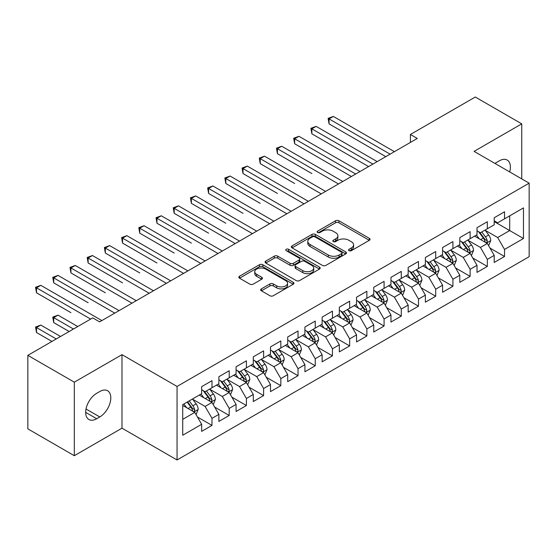 <?xml version="1.0" encoding="UTF-8"?>
<svg xmlns="http://www.w3.org/2000/svg" width="557" height="557" viewBox="0 0 557 557"><rect width="100%" height="100%" fill="white"/><g stroke="black" fill="none" stroke-linecap="round" stroke-linejoin="round"><path stroke-width="0.84" d="M349.016 250.657A1.671 0.968 0 0 0 351.383 250.657L369.333 240.297A2.388 1.379 0 0 0 370.029 239.322A2.388 1.379 0 0 0 369.333 238.347L338.928 220.795A2.388 1.379 0 0 0 335.551 220.795L317.601 231.155A1.671 0.968 0 0 0 317.114 231.837A1.671 0.968 0 0 0 317.601 232.52A1.671 0.968 0 0 0 319.969 232.52L322.287 231.176A7.645 4.414 0 0 1 333.1 231.176L335.634 232.638A7.645 4.414 0 0 1 337.869 235.764A7.645 4.414 0 0 1 335.634 238.883L333.309 240.227A1.671 0.968 0 0 0 332.821 240.909A1.671 0.968 0 0 0 333.309 241.592A1.671 0.968 0 0 0 335.676 241.592L337.995 240.248A7.645 4.414 0 0 1 348.807 240.248L351.342 241.71A7.645 4.414 0 0 1 353.584 244.829A7.645 4.414 0 0 1 351.342 247.956L349.016 249.292A1.671 0.968 0 0 0 348.529 249.975A1.671 0.968 0 0 0 349.016 250.657L349.016 249.292M261.393 288.867A2.388 1.379 0 0 0 260.69 289.842A2.388 1.379 0 0 0 261.393 290.817L269.922 295.739A2.388 1.379 0 0 0 273.299 295.739L293.233 284.23A2.388 1.379 0 0 0 293.936 283.255A2.388 1.379 0 0 0 293.233 282.281L262.827 264.728A2.388 1.379 0 0 0 259.451 264.728L239.517 276.237A2.388 1.379 0 0 0 238.821 277.212A2.388 1.379 0 0 0 239.517 278.187L249.821 284.133A2.388 1.379 0 0 0 253.198 284.133L261.734 279.21A2.388 1.379 0 0 0 262.431 278.235A2.388 1.379 0 0 0 261.734 277.261L256.624 274.309A6.392 3.69 0 0 1 254.751 271.698A6.392 3.69 0 0 1 258.692 268.293A6.392 3.69 0 0 1 265.661 269.094L285.678 280.644A6.392 3.69 0 0 1 287.544 283.255A6.392 3.69 0 0 1 283.604 286.667A6.392 3.69 0 0 1 276.641 285.866L273.299 283.938A2.388 1.379 0 0 0 269.922 283.938L261.393 288.867L261.393 290.817M74.318 382.179L74.318 455.703L121.983 428.18L121.983 354.656L74.318 382.179L27.85 355.352L92.727 317.894L99.612 321.869L417.29 138.456L410.405 134.481L410.405 142.432M121.983 354.656L177.049 386.447L529.15 183.169L529.15 256.693L177.049 459.971L177.049 386.447M521.749 178.894L521.749 123.856L474.084 151.372L529.15 183.169M521.749 123.856L475.288 97.029L410.405 134.481M322.454 265.411A2.388 1.379 0 0 0 325.838 265.411L345.765 253.901A2.388 1.379 0 0 0 346.468 252.927A2.388 1.379 0 0 0 345.765 251.952L315.359 234.4A2.388 1.379 0 0 0 311.983 234.4L292.049 245.902A2.388 1.379 0 0 0 291.353 246.883A2.388 1.379 0 0 0 292.049 247.858L322.454 265.411M286.89 251.019A1.671 0.968 0 0 1 288.589 251.256L288.589 249.271L319.502 267.116A2.388 1.379 0 0 1 320.198 268.091A2.388 1.379 0 0 1 319.502 269.066L299.569 280.575A2.388 1.379 0 0 1 296.192 280.575L265.786 263.022L265.786 261.073A2.388 1.379 0 0 0 265.083 262.048A2.388 1.379 0 0 0 265.786 263.022M265.786 261.073L274.316 256.143A2.388 1.379 0 0 1 277.692 256.143L290.023 263.266A2.388 1.379 0 0 0 293.4 263.266L299.06 259.994A2.388 1.379 0 0 0 299.763 259.019A2.388 1.379 0 0 0 299.06 258.044L286.221 250.636A1.671 0.968 0 0 1 285.734 249.954A1.671 0.968 0 0 1 286.764 249.063A1.671 0.968 0 0 1 288.589 249.271M494.212 221.616L509.704 230.563L509.704 215.858L523.469 207.907L504.538 218.838L504.538 211.785L494.212 217.745L494.212 224.798L487.333 228.774L487.333 221.721L477.008 227.681L477.008 234.734L470.122 238.709L470.122 231.656L459.797 237.616L459.797 244.669L452.911 248.645L452.911 241.592L442.585 247.552L442.585 254.605L435.706 258.58L435.706 251.527L425.381 257.487L425.381 264.54L418.495 268.516L418.495 261.463L408.17 267.423L408.17 274.476L401.284 278.451L401.284 271.398L390.958 277.358L390.958 284.411L384.079 288.387L384.079 281.334L373.754 287.294L373.754 294.347L366.868 298.322L366.868 291.269L356.543 297.229L356.543 304.282L349.657 308.258L349.657 301.205L339.331 307.165L339.331 314.218L332.452 318.193L332.452 311.14L322.127 317.1L322.127 324.153L315.241 328.129L315.241 321.076L304.916 327.036L304.916 334.089L298.03 338.064L298.03 331.011L287.704 336.971L287.704 344.024L280.825 348L280.825 340.947L270.5 346.907L270.5 353.96L263.614 357.935L263.614 350.882L253.289 356.842L253.289 363.895L246.403 367.871L246.403 360.818L236.077 366.778L236.077 373.831L229.199 377.806L229.199 370.753L218.873 376.713L218.873 383.766L211.987 387.742L211.987 380.689L201.662 386.649L201.662 393.702L182.731 404.633L182.731 435.233L201.662 424.302L194.776 412.382L182.731 405.426M523.469 207.907L523.469 238.507L504.538 249.439L497.659 237.519L485.182 230.313M490 248.095L504.538 256.492L504.538 249.439M504.538 256.492L494.212 262.451L494.212 255.398L487.333 259.374L480.447 247.454L467.971 240.248M472.789 258.03L487.333 266.427L487.333 259.374M487.333 266.427L477.008 272.387L477.008 265.334L470.122 269.31L463.236 257.39L450.759 250.184M455.584 267.966L470.122 276.363L470.122 269.31M470.122 276.363L459.797 282.322L459.797 275.269L452.911 279.245L446.032 267.325L433.555 260.119M438.373 277.901L452.911 286.298L452.911 279.245M452.911 286.298L442.585 292.258L442.585 285.205L435.706 289.18L428.82 277.261L416.344 270.054M421.162 287.837L435.706 296.233L435.706 289.18M435.706 296.233L425.381 302.193L425.381 295.14L418.495 299.116L411.609 287.196L399.132 279.99M403.957 297.772L418.495 306.169L418.495 299.116M418.495 306.169L408.17 312.129L408.17 305.076L401.284 309.051L394.405 297.132L381.928 289.925M386.746 307.708L401.284 316.104L401.284 309.051M401.284 316.104L390.958 322.064L390.958 315.011L384.079 318.987L377.193 307.067L364.717 299.861M369.535 317.643L384.079 326.04L384.079 318.987M384.079 326.04L373.754 332L373.754 324.947L366.868 328.922L359.982 317.003L347.505 309.796M352.33 327.579L366.868 335.975L366.868 328.922M366.868 335.975L356.543 341.942L356.543 334.882L349.657 338.858L342.778 326.938L330.301 319.732M335.119 337.521L349.657 345.911L349.657 338.858M349.657 345.911L339.331 351.878L339.331 344.818L332.452 348.793L325.567 336.874L313.09 329.667M317.908 347.457L332.452 355.846L332.452 348.793M332.452 355.846L322.127 361.813L322.127 354.753L315.241 358.729L308.355 346.809L295.878 339.603M300.696 357.392L315.241 365.782L315.241 358.729M315.241 365.782L304.916 371.749L304.916 364.689L298.03 368.664L291.151 356.745L278.674 349.538M283.492 367.328L298.03 375.717L298.03 368.664M298.03 375.717L287.704 381.684L287.704 374.624L280.825 378.6L273.94 366.68L261.463 359.474M266.281 377.263L280.825 385.653L280.825 378.6M280.825 385.653L270.5 391.62L270.5 384.56L263.614 388.535L256.728 376.616L244.251 369.409M249.07 387.199L263.614 395.588L263.614 388.535M263.614 395.588L253.289 401.555L253.289 394.495L246.403 398.471L239.524 386.551L227.047 379.345M231.865 397.134L246.403 405.524L246.403 398.471M246.403 405.524L236.077 411.491L236.077 404.431L229.199 408.406L222.313 396.487L209.836 389.28M214.654 407.07L229.199 415.459L229.199 408.406M229.199 415.459L218.873 421.426L218.873 414.366L211.987 418.342L205.101 406.422L192.625 399.216M197.443 417.005L211.987 425.395L211.987 418.342M211.987 425.395L201.662 431.362L201.662 424.302M201.662 389.726L205.101 391.717L211.987 387.742M182.731 419.337L194.776 412.382M218.873 379.79L222.313 381.782L229.199 377.806M205.101 406.422L211.987 402.446L199.253 395.094M218.873 414.366L211.987 402.446M236.077 369.855L239.524 371.846L246.403 367.871M222.313 396.487L229.199 392.511L216.464 385.159M236.077 404.431L229.199 392.511M253.289 359.919L256.728 361.911L263.614 357.935M239.524 386.551L246.403 382.575L233.668 375.223M253.289 394.495L246.403 382.575M270.5 349.984L273.94 351.975L280.825 348M256.728 376.616L263.614 372.64L250.88 365.288M270.5 384.56L263.614 372.64M287.704 340.048L291.151 342.04L298.03 338.064M273.94 366.68L280.825 362.704L268.091 355.352M287.704 374.624L280.825 362.704M304.916 330.113L308.355 332.104L315.241 328.129M291.151 356.745L298.03 352.769L285.295 345.417M304.916 364.689L298.03 352.769M322.127 320.178L325.567 322.169L332.452 318.193M308.355 346.809L315.241 342.834L302.507 335.481M322.127 354.753L315.241 342.834M339.331 310.242L342.778 312.233L349.657 308.258M325.567 336.874L332.452 332.898L319.718 325.546M339.331 344.818L332.452 332.898M356.543 300.307L359.982 302.298L366.868 298.322M342.778 326.938L349.657 322.963L336.922 315.61M356.543 334.882L349.657 322.963M373.754 290.371L377.193 292.362L384.079 288.387M359.982 317.003L366.868 313.027L354.134 305.675M373.754 324.947L366.868 313.027M390.958 280.436L394.405 282.427L401.284 278.451M377.193 307.067L384.079 303.092L371.345 295.739M390.958 315.011L384.079 303.092M408.17 270.5L411.609 272.491L418.495 268.516M394.405 297.132L401.284 293.156L388.549 285.804M408.17 305.076L401.284 293.156M425.381 260.565L428.82 262.556L435.706 258.58M411.609 287.196L418.495 283.221L405.761 275.868M425.381 295.14L418.495 283.221M442.585 250.629L446.032 252.62L452.911 248.645M428.82 277.261L435.706 273.285L422.972 265.933M442.585 285.205L435.706 273.285M459.797 240.694L463.236 242.685L470.122 238.709M446.032 267.325L452.911 263.35L440.176 255.997M459.797 275.269L452.911 263.35M477.008 230.758L480.447 232.749L487.333 228.774M463.236 257.39L470.122 253.414L457.388 246.062M477.008 265.334L470.122 253.414M494.212 220.823L497.659 222.814L504.538 218.838M480.447 247.454L487.333 243.479L474.599 236.126M494.212 255.398L487.333 243.479M27.85 355.352L27.85 428.876L74.318 455.703M121.983 428.18L177.049 459.971M497.659 237.519L509.704 230.563L523.469 238.507M509.718 171.946A15.575 8.996 120 0 0 507.169 160.04A15.575 8.996 120 0 0 499.378 160.813L496.28 162.602A15.575 8.996 120 0 0 494.978 163.438M96.688 393.305A15.575 8.996 120 0 0 86.509 407.028A15.575 8.996 120 0 0 88.897 419.512A15.575 8.996 120 0 0 96.688 418.739L99.787 416.949A15.575 8.996 120 0 0 109.959 403.226A15.575 8.996 120 0 0 107.571 390.742A15.575 8.996 120 0 0 99.787 391.515L96.688 393.305M349.685 250.894L351.342 249.94A7.645 4.414 0 0 0 353.584 246.821L353.584 244.829M337.869 235.764L337.869 237.748A7.645 4.414 0 0 1 335.634 240.868L333.977 241.829M369.298 240.318L338.928 222.779A2.388 1.379 0 0 0 335.551 222.779L318.27 232.756M345.737 253.922L315.359 236.384A2.388 1.379 0 0 0 311.983 236.384L292.084 247.872M341.545 253.609A1.671 0.968 0 0 0 342.033 252.927A1.671 0.968 0 0 0 341.545 252.244L314.858 236.836A1.671 0.968 0 0 0 312.491 236.836L310.04 238.25A7.645 4.414 0 0 0 307.805 241.369A7.645 4.414 0 0 0 310.04 244.488L328.282 255.022A7.645 4.414 0 0 0 339.095 255.022L341.545 253.609L341.545 255.593A1.671 0.968 0 0 0 342.033 254.911L342.033 252.927M307.805 241.369L307.805 243.36A7.645 4.414 0 0 0 310.04 246.479L310.04 244.488M341.545 255.593L339.095 257.014A7.645 4.414 0 0 1 328.282 257.014L310.04 246.479M265.814 263.036L274.316 258.135L274.316 256.143M299.763 259.019L299.763 261.01A2.388 1.379 0 0 1 299.06 261.985L293.4 265.25A2.388 1.379 0 0 1 290.023 265.25L277.692 258.135A2.388 1.379 0 0 0 274.316 258.135M288.589 251.256L319.467 269.087M302.82 270.653A6.392 3.69 0 0 0 309.783 271.454A6.392 3.69 0 0 0 313.73 268.042A6.392 3.69 0 0 0 311.857 265.431L304.804 261.365A2.388 1.379 0 0 0 301.428 261.365L295.767 264.631A2.388 1.379 0 0 0 295.071 265.605A2.388 1.379 0 0 0 295.767 266.58L302.82 270.653L302.82 272.638A6.392 3.69 0 0 0 309.783 273.438A6.392 3.69 0 0 0 313.73 270.027L313.73 268.042M295.071 265.605L295.071 267.59A2.388 1.379 0 0 0 295.767 268.565L295.767 266.58M302.82 272.638L295.767 268.565M287.544 283.255L287.544 285.247A6.392 3.69 0 0 1 283.604 288.651A6.392 3.69 0 0 1 276.641 287.851L273.299 285.929A2.388 1.379 0 0 0 269.922 285.929L261.428 290.831M254.751 271.698L254.751 273.689A6.392 3.69 0 0 0 256.624 276.293L256.624 274.309M261.699 279.231L256.624 276.293M293.205 284.251L262.827 266.712A2.388 1.379 0 0 0 259.451 266.712L239.552 278.201M488.607 245.686L490.738 240.478A6.447 3.725 -120 0 0 488.684 234.984L485.022 230.104M479.201 238.779L476.423 235.075M475.121 236.426L474.808 236.008M329.062 163.626L351.376 176.513M486.115 242.775L487.117 241.877L487.257 240.749A6.447 3.725 -120 0 0 485.412 236.871L481.756 231.99M479.668 232.297L484.186 238.326A3.286 1.894 60 0 1 484.778 239.322L487.257 240.749M478.533 231.642L483.344 238.062A6.447 3.725 60 0 1 485.189 241.947L485.321 242.316M390.102 154.157L329.062 118.913L333.365 116.434L394.405 151.671M385.799 156.642L329.062 123.884L329.062 118.913L328.115 118.369L333.365 116.434M329.062 123.884L328.115 118.369M471.396 255.621L473.527 250.413A6.447 3.725 -120 0 0 471.473 244.92L467.817 240.039M461.99 248.714L459.212 245.01M457.91 246.361L457.596 245.943M311.85 173.561L277.435 153.69L277.435 148.719L281.738 146.24L342.778 181.478M468.91 252.711L469.906 251.813L470.045 250.685A6.447 3.725 -120 0 0 468.2 246.807L464.545 241.926M462.456 242.232L466.975 248.262A3.286 1.894 60 0 1 467.574 249.258L470.045 250.685M461.328 241.578L466.139 247.997A6.447 3.725 60 0 1 467.984 251.882L468.11 252.251M454.185 265.557L456.322 260.349A6.447 3.725 -120 0 0 454.261 254.855L450.606 249.975M444.778 258.65L442 254.946M440.705 256.297L440.385 255.879M294.639 183.497L260.223 163.626L260.223 158.654L264.526 156.176L325.567 191.413M451.699 262.646L452.695 261.748L452.841 260.62A6.447 3.725 -120 0 0 450.996 256.742L447.334 251.861M445.252 252.168L449.764 258.197A3.286 1.894 60 0 1 450.362 259.193L452.841 260.62M444.117 251.513L448.928 257.933A6.447 3.725 60 0 1 450.773 261.818L450.905 262.187M372.891 164.092L311.85 128.848L316.153 126.369L377.193 161.607M368.588 166.578L311.85 133.819L311.85 128.848L310.903 128.305L316.153 126.369M311.85 133.819L310.903 128.305M355.679 174.028L294.639 138.784L298.942 136.305L359.982 171.542M351.383 176.513L294.639 143.755L294.639 138.784L293.692 138.24L298.942 136.305M294.639 143.755L293.692 138.24M436.98 275.492L439.111 270.284A6.447 3.725 -120 0 0 437.05 264.791L433.395 259.91M427.574 268.585L424.796 264.881M423.494 266.232L423.181 265.814M277.435 193.432L243.012 173.561L243.012 168.59L247.315 166.111L308.355 201.349M434.488 272.582L435.49 271.684L435.63 270.556A6.447 3.725 -120 0 0 433.785 266.678L430.129 261.797M428.041 262.103L432.559 268.133A3.286 1.894 60 0 1 433.151 269.128L435.63 270.556M426.906 261.449L431.717 267.868A6.447 3.725 60 0 1 433.562 271.753L433.694 272.122M419.769 285.428L421.9 280.22A6.447 3.725 -120 0 0 419.846 274.726L416.19 269.846M410.363 278.521L407.585 274.817M406.283 276.168L405.969 275.75M260.223 203.368L225.808 183.497L225.808 178.525L230.111 176.047L291.151 211.284M417.284 282.517L418.279 281.619L418.418 280.491A6.447 3.725 -120 0 0 416.573 276.613L412.918 271.732M410.829 272.039L415.348 278.068A3.286 1.894 60 0 1 415.947 279.064L418.418 280.491M409.694 271.384L414.512 277.804A6.447 3.725 60 0 1 416.358 281.689L416.483 282.058M338.475 183.963L276.488 148.176L281.738 146.24M277.435 153.69L276.488 148.176M321.264 193.899L259.277 158.111L264.526 156.176M260.223 163.626L259.277 158.111M402.558 295.363L404.695 290.155A6.447 3.725 -120 0 0 402.634 284.662L398.979 279.781M393.151 288.456L390.373 284.752M389.078 286.103L388.758 285.685M243.012 213.303L208.597 193.432L208.597 188.461L212.899 185.982L273.94 221.22M400.072 292.453L401.068 291.555L401.214 290.427A6.447 3.725 -120 0 0 399.362 286.549L395.707 281.668M393.625 281.974L398.137 288.004A3.286 1.894 60 0 1 398.735 288.999L401.214 290.427M392.49 281.32L397.301 287.739A6.447 3.725 60 0 1 399.146 291.624L399.278 291.993M304.052 203.834L242.065 168.047L247.315 166.111M243.012 173.561L242.065 168.047M385.353 305.299L387.484 300.091A6.447 3.725 -120 0 0 385.423 294.597L381.768 289.717M375.947 298.392L373.169 294.688M371.867 296.039L371.547 295.621M225.808 223.239L191.385 203.368L191.385 198.396L195.688 195.918L256.728 231.155M382.861 302.388L383.864 301.49L384.003 300.362A6.447 3.725 -120 0 0 382.158 296.484L378.502 291.603M376.414 291.91L380.932 297.939A3.286 1.894 60 0 1 381.524 298.935L384.003 300.362M375.279 291.255L380.09 297.675A6.447 3.725 60 0 1 381.935 301.56L382.067 301.929M286.848 213.77L224.861 177.982L230.111 176.047M225.808 183.497L224.861 177.982M368.142 315.234L370.273 310.026A6.447 3.725 -120 0 0 368.219 304.533L364.563 299.652M358.736 308.327L355.958 304.623M354.656 305.974L354.343 305.556M208.597 233.174L174.181 213.303L174.181 208.332L178.484 205.853L239.524 241.09M365.657 312.324L366.652 311.426L366.791 310.298A6.447 3.725 -120 0 0 364.946 306.42L361.291 301.539M359.202 301.845L363.721 307.875A3.286 1.894 60 0 1 364.32 308.87L366.791 310.298M358.067 301.191L362.886 307.61A6.447 3.725 60 0 1 364.731 311.495L364.856 311.864M269.637 223.705L207.65 187.918L212.899 185.982M208.597 193.432L207.65 187.918M350.931 325.17L353.068 319.962A6.447 3.725 -120 0 0 351.007 314.468L347.352 309.588M341.525 318.263L338.747 314.559M337.451 315.91L337.131 315.492M191.385 243.11L156.97 223.239L156.97 218.267L161.272 215.789L222.313 251.026M348.445 322.259L349.441 321.361L349.587 320.233A6.447 3.725 -120 0 0 347.735 316.355L344.08 311.474M341.998 311.781L346.51 317.81A3.286 1.894 60 0 1 347.108 318.806L349.587 320.233M340.863 311.126L345.674 317.546A6.447 3.725 60 0 1 347.519 321.431L347.652 321.8M252.425 233.641L190.438 197.853L195.688 195.918M191.385 203.368L190.438 197.853M333.727 335.105L335.857 329.897A6.447 3.725 -120 0 0 333.796 324.404L330.141 319.523M324.32 328.205L321.535 324.494M320.24 325.845L319.92 325.427M174.181 253.045L139.758 233.174L139.758 228.203L144.061 225.724L205.101 260.961M331.234 332.195L332.237 331.297L332.376 330.169A6.447 3.725 -120 0 0 330.531 326.291L326.875 321.41M324.787 321.716L329.305 327.746A3.286 1.894 60 0 1 329.897 328.741L332.376 330.169M323.652 321.062L328.463 327.481A6.447 3.725 60 0 1 330.308 331.366L330.44 331.735M235.221 243.576L173.234 207.789L178.484 205.853M174.181 213.303L173.234 207.789M316.515 345.041L318.646 339.833A6.447 3.725 -120 0 0 316.592 334.339L312.937 329.459M307.109 338.141L304.331 334.43M303.029 335.78L302.716 335.363M156.97 262.981L122.554 243.11L122.554 238.138L126.857 235.66L187.897 270.897M314.023 342.13L315.025 341.232L315.165 340.104A6.447 3.725 -120 0 0 313.319 336.226L309.664 331.345M307.575 331.652L312.094 337.681A3.286 1.894 60 0 1 312.693 338.677L315.165 340.104M306.441 330.997L311.259 337.424A6.447 3.725 60 0 1 313.104 341.302L313.229 341.671M218.01 253.512L156.023 217.724L161.272 215.789M156.97 223.239L156.023 217.724M299.304 354.976L301.441 349.768A6.447 3.725 -120 0 0 299.381 344.275L295.725 339.394M289.898 348.076L287.12 344.365M285.818 345.716L285.504 345.298M139.758 272.916L105.343 253.045L105.343 248.074L109.645 245.595L170.686 280.832M296.818 352.066L297.814 351.168L297.96 350.04A6.447 3.725 -120 0 0 296.108 346.162L292.453 341.281M290.371 341.587L294.883 347.617A3.286 1.894 60 0 1 295.482 348.612L297.96 350.04M289.236 340.933L294.047 347.359A6.447 3.725 60 0 1 295.892 351.237L296.025 351.606M200.798 263.447L138.811 227.66L144.061 225.724M139.758 233.174L138.811 227.66M282.1 364.912L284.23 359.704A6.447 3.725 -120 0 0 282.169 354.21L278.514 349.33M272.693 358.012L269.908 354.301M268.613 355.651L268.293 355.234M122.554 282.852L88.131 262.981L88.131 258.009L92.434 255.531L153.474 290.768M279.607 362.001L280.61 361.103L280.749 359.975A6.447 3.725 -120 0 0 278.904 356.097L275.249 351.216M273.16 351.523L277.671 357.552A3.286 1.894 60 0 1 278.27 358.548L280.749 359.975M272.025 350.868L276.836 357.295A6.447 3.725 60 0 1 278.681 361.173L278.813 361.542M183.594 273.383L121.607 237.595L126.857 235.66M122.554 243.11L121.607 237.595M264.888 374.847L267.019 369.639A6.447 3.725 -120 0 0 264.965 364.146L261.31 359.265M255.482 367.947L252.704 364.236M251.402 365.587L251.089 365.169M105.343 292.787L70.927 272.916L70.927 267.945L75.23 265.466L136.27 300.703M262.396 371.937L263.398 371.039L263.538 369.911A6.447 3.725 -120 0 0 261.693 366.033L258.037 361.152M255.948 361.458L260.467 367.488A3.286 1.894 60 0 1 261.066 368.483L263.538 369.911M254.814 360.804L259.625 367.23A6.447 3.725 60 0 1 261.477 371.108L261.602 371.477M166.383 283.318L104.396 247.531L109.645 245.595M105.343 253.045L104.396 247.531M247.677 384.783L249.815 379.575A6.447 3.725 -120 0 0 247.754 374.081L244.098 369.2M238.271 377.883L235.493 374.172M234.191 375.522L233.877 375.105M88.131 302.723L53.716 282.852L53.716 277.88L58.019 275.402L119.059 310.639M245.191 381.872L246.187 380.974L246.333 379.846A6.447 3.725 -120 0 0 244.481 375.968L240.826 371.087M238.744 371.394L243.256 377.423A3.286 1.894 60 0 1 243.855 378.419L246.333 379.846M237.609 370.739L242.42 377.166A6.447 3.725 60 0 1 244.265 381.044L244.398 381.413M149.172 293.254L87.184 257.466L92.434 255.531M88.131 262.981L87.184 257.466M230.473 394.718L232.603 389.51A6.447 3.725 -120 0 0 230.542 384.017L226.887 379.136M221.066 387.818L218.281 384.107M216.986 385.458L216.666 385.04M70.927 312.658L36.504 292.787L36.504 287.816L40.807 285.337L101.847 320.574M227.98 391.808L228.983 390.91L229.122 389.782A6.447 3.725 -120 0 0 227.277 385.904L223.622 381.023M221.533 381.329L226.045 387.359A3.286 1.894 60 0 1 226.643 388.354L229.122 389.782M220.398 380.675L225.209 387.101A6.447 3.725 60 0 1 227.054 390.979L227.186 391.348M131.967 303.189L69.98 267.402L75.23 265.466M70.927 272.916L69.98 267.402M213.261 404.654L215.392 399.446A6.447 3.725 -120 0 0 213.338 393.952L209.683 389.071M203.855 397.754L201.077 394.043M199.775 395.393L199.462 394.976M77.757 326.541L58.019 315.144L53.716 317.629L53.716 322.594L69.152 331.506M210.769 401.743L211.771 400.845L211.911 399.717A6.447 3.725 -120 0 0 210.066 395.839L206.41 390.958M204.322 391.265L208.84 397.294A3.286 1.894 60 0 1 209.439 398.29L211.911 399.717M203.187 390.61L207.998 397.037A6.447 3.725 60 0 1 209.85 400.915L209.975 401.284M53.716 322.594L52.769 317.079L73.454 329.02M52.769 317.079L58.019 315.144M114.756 313.125L52.769 277.337L58.019 275.402M53.716 282.852L52.769 277.337M196.05 414.589L198.188 409.381A6.447 3.725 -120 0 0 196.127 403.888L192.471 399.007M186.644 407.689L183.866 403.978M60.546 336.477L40.807 325.079L36.504 327.565L36.504 332.529L51.94 341.441M193.564 411.679L194.56 410.781L194.699 409.653A6.447 3.725 -120 0 0 192.854 405.774L189.199 400.894M187.584 401.827L191.629 407.23A3.286 1.894 60 0 1 192.228 408.225L194.699 409.653M187.138 402.091L190.793 406.972A6.447 3.725 60 0 1 192.638 410.85L192.771 411.219M36.504 332.529L35.557 327.015L56.243 338.955M35.557 327.015L40.807 325.079M90.666 319.084L35.557 287.273L40.807 285.337M36.504 292.787L35.557 287.273M351.342 249.94L351.342 247.956M333.309 241.592L333.309 240.227M335.634 240.868L335.634 238.883M317.601 232.52L317.601 231.155M335.551 222.779L335.551 220.795M338.928 222.779L338.928 220.795M369.333 240.297L369.333 238.347M292.049 247.858L292.049 245.902M311.983 236.384L311.983 234.4M315.359 236.384L315.359 234.4M345.765 253.901L345.765 251.952M328.282 257.014L328.282 255.022M339.095 257.014L339.095 255.022M277.692 258.135L277.692 256.143M290.023 265.25L290.023 263.266M293.4 265.25L293.4 263.266M299.06 261.985L299.06 259.994M319.502 269.066L319.502 267.116M269.922 285.929L269.922 283.938M273.299 285.929L273.299 283.938M276.641 287.851L276.641 285.866M261.734 279.21L261.734 277.261M239.517 278.187L239.517 276.237M259.451 266.712L259.451 264.728M262.827 266.712L262.827 264.728M293.233 284.23L293.233 282.281M85.674 412.382L96.688 418.739M86.022 409.005L99.787 416.949M486.526 243.012L490.696 240.603M485.412 236.871L488.684 234.984M480.649 239.621L483.344 238.062M469.314 252.948L473.485 250.539M468.2 246.807L471.473 244.92M463.445 249.557L466.139 247.997M452.103 262.883L456.28 260.474M450.996 256.742L454.261 254.855M446.234 259.492L448.928 257.933M434.899 272.819L439.069 270.41M433.785 266.678L437.05 264.791M429.022 269.428L431.717 267.868M417.687 282.754L421.858 280.345M416.573 276.613L419.846 274.726M411.818 279.363L414.512 277.804M400.476 292.69L404.654 290.281M399.362 286.549L402.634 284.662M394.607 289.299L397.301 287.739M383.272 302.625L387.442 300.216M382.158 296.484L385.423 294.597M377.395 299.234L380.09 297.675M366.06 312.561L370.231 310.152M364.946 306.42L368.219 304.533M360.191 309.17L362.886 307.61M348.849 322.496L353.027 320.087M347.735 316.355L351.007 314.468M342.98 319.105L345.674 317.546M331.645 332.432L335.815 330.023M330.531 326.291L333.796 324.404M325.768 329.041L328.463 327.481M314.433 342.367L318.604 339.958M313.319 336.226L316.592 334.339M308.564 338.976L311.259 337.424M297.222 352.303L301.4 349.893M296.108 346.162L299.381 344.275M291.353 348.912L294.047 347.359M280.018 362.238L284.188 359.829M278.904 356.097L282.169 354.21M274.141 358.847L276.836 357.295M262.807 372.173L266.977 369.764M261.693 366.033L264.965 364.146M256.93 368.783L259.625 367.23M245.595 382.109L249.773 379.7M244.481 375.968L247.754 374.081M239.726 378.718L242.42 377.166M228.384 392.044L232.561 389.635M227.277 385.904L230.542 384.017M222.515 388.654L225.209 387.101M211.18 401.98L215.35 399.571M210.066 395.839L213.338 393.952M205.303 398.589L207.998 397.037M193.968 411.915L198.139 409.506M192.854 405.774L196.127 403.888M188.099 408.525L190.793 406.972"/></g></svg>
